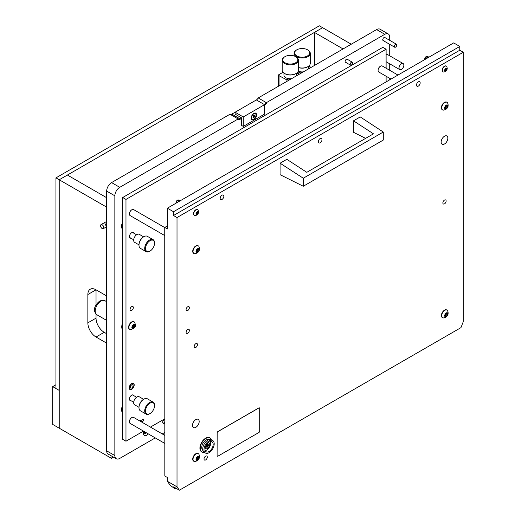 <?xml version="1.0" encoding="UTF-8"?>
<svg xmlns="http://www.w3.org/2000/svg" width="516" height="516" viewBox="0 0 516 516"><rect width="100%" height="100%" fill="white"/><g stroke="black" fill="none" stroke-linecap="round" stroke-linejoin="round"><path stroke-width="0.77" d="M164.83 419.25A2.316 1.335 120 0 0 164.34 419.443A2.316 1.335 120 0 0 162.824 421.488A2.316 1.335 120 0 0 163.179 423.339A2.316 1.335 120 0 0 164.34 423.223A2.316 1.335 120 0 0 164.83 422.856M143.88 431.337A4.625 2.67 120 0 0 144.435 435.498A4.625 2.67 120 0 0 146.75 435.265A4.625 2.67 120 0 0 148.318 433.898M352.26 62.159A1.735 1 -60 0 1 352.525 63.552A1.735 1 -60 0 1 351.39 65.081A1.735 1 -60 0 1 350.525 65.164A1.735 1 -60 0 1 350.261 63.771A1.735 1 -60 0 1 351.39 62.242A1.735 1 -60 0 1 352.26 62.159L347.216 59.243A1.735 1 120 0 0 346.346 59.334A1.735 1 120 0 0 345.21 60.862A1.735 1 120 0 0 345.481 62.249A1.735 1 120 0 0 346.346 62.165M396.43 44.215A1.735 1 -60 0 1 396.701 45.602A1.735 1 -60 0 1 395.566 47.13A1.735 1 -60 0 1 394.695 47.22A1.735 1 -60 0 1 394.43 45.827A1.735 1 -60 0 1 395.566 44.299A1.735 1 -60 0 1 396.43 44.215L384.839 37.52A1.735 1 120 0 0 383.975 37.603A1.735 1 120 0 0 382.84 39.139A1.735 1 120 0 0 383.104 40.525A1.735 1 120 0 0 383.975 40.442M403.177 63.578A3.47 2.006 -60 0 1 403.712 66.358A3.47 2.006 -60 0 1 401.442 69.415A3.47 2.006 -60 0 1 399.707 69.589A3.47 2.006 -60 0 1 399.178 66.809A3.47 2.006 -60 0 1 401.442 63.752A3.47 2.006 -60 0 1 403.177 63.578L387.348 54.438A3.47 2.006 120 0 0 386.103 54.38M389.703 40.325L389.703 37.133A6.94 4.005 120 0 0 388.264 33.959L380.086 29.231A6.94 4.005 120 0 0 376.615 29.58L258.206 97.937L265.979 102.426L266.907 102.361A4.051 2.335 -60 0 1 264.553 105.135L264.547 105.116M388.264 33.959A6.94 4.005 120 0 0 384.794 34.301L266.907 102.361M241.643 118.364L239.992 119.319A4.051 2.335 -60 0 1 237.644 119.254L237.753 118.719L229.981 114.236L111.572 182.593A6.94 4.005 120 0 0 106.67 191.094L106.67 450.855A6.94 4.005 120 0 0 108.102 454.028L116.287 458.756A6.94 4.005 120 0 0 119.757 458.408L155.264 437.91M237.644 119.254L119.757 187.321A6.94 4.005 120 0 0 114.849 195.822L114.849 455.576A6.94 4.005 120 0 0 116.287 458.756M162.205 433.904L164.83 432.389M389.703 79.825L389.703 78.309M389.703 70.299L389.703 63.81M389.703 55.799L389.703 44.331M122.698 212.27A7.521 4.341 120 0 0 122.698 214.417M122.698 420.218A7.521 4.341 120 0 0 122.698 422.359M122.698 322.577A8.733 5.044 120 0 0 122.698 330.143M122.698 222.738A4.625 2.67 120 0 0 122.35 228.64A4.625 2.67 120 0 0 122.698 228.788M122.698 405.989A4.625 2.67 120 0 0 122.35 411.884A4.625 2.67 120 0 0 122.698 412.032M230.175 114.346A3.47 2.006 120 0 0 231.813 114.12L235.096 112.224L235.096 114.113L241.643 117.893L241.643 125.453L243.275 126.394L264.547 114.113L264.547 104.671L256.375 99.943A3.47 2.006 120 0 0 258.206 97.937M264.134 104.432L264.147 104.425A3.47 2.006 120 0 0 265.979 102.426M237.753 118.719A3.47 2.006 120 0 0 237.85 118.783A3.47 2.006 120 0 0 239.585 118.609L241.23 117.654M142.739 421.385A1.329 0.768 120 0 0 143.609 420.211A1.329 0.768 120 0 0 143.409 419.147A1.329 0.768 120 0 0 142.739 419.211A1.329 0.768 120 0 0 141.874 420.385A1.329 0.768 120 0 0 142.074 421.449A1.329 0.768 120 0 0 142.739 421.385M141.126 421.733A1.329 0.768 120 0 0 140.952 420.559A1.329 0.768 120 0 0 140.287 420.624A1.329 0.768 120 0 0 139.855 420.998M131.696 383.556A3.528 2.038 -60 0 1 133.463 383.375A3.528 2.038 -60 0 1 134.005 386.207A3.528 2.038 -60 0 1 131.696 389.316A3.528 2.038 -60 0 1 129.935 389.49A3.528 2.038 -60 0 1 129.393 386.665A3.528 2.038 -60 0 1 131.696 383.556M133.805 233.18A3.18 1.838 120 0 0 133.289 232.548A3.18 1.838 120 0 0 131.696 232.703A3.18 1.838 120 0 0 129.619 235.509A3.18 1.838 120 0 0 130.109 238.057A3.18 1.838 120 0 0 130.916 238.192M133.805 395.649A3.18 1.838 120 0 0 133.289 395.011A3.18 1.838 120 0 0 131.696 395.172A3.18 1.838 120 0 0 129.619 397.971A3.18 1.838 120 0 0 130.109 400.526A3.18 1.838 120 0 0 130.916 400.655M131.696 310.393A2.316 1.335 120 0 0 133.212 308.355A2.316 1.335 120 0 0 132.857 306.504A2.316 1.335 120 0 0 131.696 306.62A2.316 1.335 120 0 0 130.187 308.658A2.316 1.335 120 0 0 130.542 310.509A2.316 1.335 120 0 0 131.696 310.393M386.103 68.215L386.103 49.226L125.975 199.408L125.975 441.219L143.487 431.105M150.427 427.1L164.83 418.786M386.103 81.909L386.103 76.233M125.975 199.408L122.698 197.518L122.698 439.329L125.975 441.219M386.103 49.226L382.827 47.337L122.698 197.518M132.438 384.704A1.909 1.103 120 0 0 130.651 386.058A1.909 1.103 120 0 0 130.742 388.084A1.909 1.103 120 0 0 130.961 388.167A1.909 1.103 120 0 0 132.747 386.813A1.909 1.103 120 0 0 132.651 384.781A1.909 1.103 120 0 0 132.438 384.704M130.445 389.374A3.238 1.871 120 0 0 131.696 389.077A3.238 1.871 120 0 0 133.986 385.11A3.238 1.871 120 0 0 132.954 383.498A3.238 1.871 120 0 0 129.78 386.097A3.238 1.871 120 0 0 130.445 389.374M133.025 383.227A3.47 2.006 -60 0 1 133.27 383.336A3.47 2.006 -60 0 1 133.986 384.923A3.47 2.006 -60 0 1 133.986 385.02M131.619 389.122A3.47 2.006 -60 0 1 131.535 389.174A3.47 2.006 -60 0 1 130.193 389.483A3.47 2.006 -60 0 1 129.8 389.348A3.47 2.006 -60 0 1 129.587 389.187M343.075 48.943L314.444 32.411L314.444 65.474M351.254 44.221L322.623 27.69L314.444 32.411M106.67 222.267A2.316 1.335 -120 0 0 106.586 222.222A2.316 1.335 -120 0 0 105.425 222.106A2.316 1.335 -120 0 0 105.071 223.957A2.316 1.335 -120 0 0 106.586 226.002M112.391 456.505L112.391 456.995L112.817 456.75M113.507 457.15L111.45 458.337L52.677 424.404L52.677 386.626L59.224 390.399L59.224 428.183L59.224 179.761L59.224 390.399L55.947 388.509L55.947 177.872L106.67 207.155M111.45 458.337L112.391 456.995M106.67 343.172L96.034 337.032A11.571 6.682 60 0 1 87.855 322.861L87.855 294.526A11.571 6.682 60 0 1 90.248 289.231A11.571 6.682 60 0 1 96.034 289.805L106.67 295.945M106.67 197.712L67.403 175.04L59.224 179.761L322.623 27.69L319.352 25.8L55.947 177.872M87.855 294.526L96.034 289.805L96.034 304.943M106.67 333.729L104.213 332.31A11.571 6.682 60 0 1 96.034 318.14L96.034 314.109M102.774 225.311A2.258 1.303 60 0 1 103.645 228.214A2.258 1.303 60 0 1 101.562 228.007A2.258 1.303 60 0 1 100.691 225.105A2.258 1.303 60 0 1 102.774 225.311M103.677 228.253A2.316 1.335 60 0 1 103.323 228.665A2.316 1.335 60 0 1 101.259 227.704A2.316 1.335 60 0 1 100.659 225.066A2.316 1.335 60 0 1 101.013 224.654A2.316 1.335 60 0 1 103.077 225.615A2.316 1.335 60 0 1 103.677 228.253M55.947 384.736L52.677 386.626M256.607 114.92A3.818 2.206 120 0 0 253.911 113.359A3.818 2.206 120 0 0 251.208 118.035A3.818 2.206 120 0 0 253.911 119.596A3.818 2.206 120 0 0 256.607 114.92M243.275 126.394L243.275 116.951L264.547 104.671M243.275 116.951L235.096 112.224L256.362 99.949M286.935 81.354L286.935 79.935L278.04 75.155L283.052 72.259M286.935 79.935L288.954 78.774M296.674 74.31L298.184 73.44L297.048 72.788M298.796 74.504L298.796 73.085L297.506 72.343M298.796 73.085L300.815 71.924M308.536 67.467L310.045 66.596L308.91 65.938M289.695 79.754L289.695 78.845M301.557 72.911L301.557 71.995M298.184 74.859L298.184 73.44M278.04 86.488L278.04 75.155M310.045 68.009L310.045 66.596M279.066 85.895L279.066 75.388M278.453 86.249L278.453 75.388M303.195 71.963A6.018 3.47 180 0 1 298.235 71.163M298.242 71.144A6.36 3.677 -0 0 0 303.363 71.866M298.409 67.486A8.095 4.676 -0 0 0 307.897 66.654L307.491 66.886A7.521 4.341 180 0 1 298.409 67.577M296.448 50.026L296.855 49.794A7.521 4.341 -0 0 0 296.855 55.934A7.521 4.341 -0 0 0 307.491 55.934A7.521 4.341 -0 0 0 307.491 49.794A7.521 4.341 -0 0 0 296.855 49.794L296.448 50.026A8.095 4.676 180 0 0 294.075 53.335L294.075 55.954M307.684 49.91A8.095 4.676 180 0 1 307.897 50.026A8.095 4.676 180 0 1 310.271 53.335A8.095 4.676 180 0 1 307.897 56.637A8.095 4.676 180 0 1 299.074 57.65A8.095 4.676 180 0 1 294.075 53.335M308.42 68.944A6.36 3.677 -0 0 0 308.536 68.26L308.536 66.242M307.491 66.886L307.897 66.654A8.095 4.676 -0 0 0 310.271 63.345L310.271 53.335M291.334 78.813A6.018 3.47 180 0 1 286.058 77.845A6.018 3.47 180 0 1 285.941 77.774M283.948 73.085L283.948 75.104A6.36 3.677 -0 0 0 285.812 77.703A6.36 3.677 -0 0 0 291.501 78.716M295.823 56.76A8.095 4.676 180 0 1 296.036 56.876A8.095 4.676 180 0 1 298.409 60.185A8.095 4.676 180 0 1 296.036 63.487A8.095 4.676 180 0 1 287.212 64.5A8.095 4.676 180 0 1 282.213 60.185L282.213 70.195A8.095 4.676 -0 0 0 284.587 73.498A8.095 4.676 -0 0 0 296.036 73.498L295.629 73.736A7.521 4.341 180 0 1 284.993 73.736A7.521 4.341 180 0 1 284.8 73.62M284.587 56.876L284.993 56.637A7.521 4.341 -0 0 0 284.993 62.778A7.521 4.341 -0 0 0 295.629 62.778A7.521 4.341 -0 0 0 295.629 56.637A7.521 4.341 -0 0 0 284.993 56.637L284.587 56.876A8.095 4.676 180 0 0 282.213 60.185M296.565 75.794A6.36 3.677 -0 0 0 296.674 75.104L296.674 73.085M295.629 73.736L296.036 73.498A8.095 4.676 -0 0 0 298.409 70.195L298.409 60.185M144.944 431.95A0.658 0.381 -60 0 1 144.796 432.279L144.77 432.879L145.131 432.763A0.658 0.381 -60 0 1 145.757 432.814L146.312 432.743M146.389 432.782A2.29 1.322 -60 0 1 144.499 431.698M352.576 62.978A1.677 0.968 -60 0 1 351.39 65.029A1.677 0.968 -60 0 1 350.209 64.345A1.677 0.968 -60 0 1 351.39 62.294A1.677 0.968 -60 0 1 352.576 62.978M394.379 46.401A1.677 0.968 -60 0 1 395.566 44.344A1.677 0.968 -60 0 1 396.752 45.027A1.677 0.968 -60 0 1 395.566 47.085A1.677 0.968 -60 0 1 394.379 46.401M164.83 421.998A2.316 1.335 -60 0 1 163.849 422.939A2.316 1.335 -60 0 1 162.959 423.152M164.83 421.94A2.258 1.303 -60 0 1 162.908 423.081M399.029 67.977A3.412 1.967 -60 0 1 401.442 63.797A3.412 1.967 -60 0 1 403.854 65.19A3.412 1.967 -60 0 1 401.442 69.37A3.412 1.967 -60 0 1 399.029 67.977M255.207 113.572A3.18 1.838 120 0 0 255.052 113.462A3.18 1.838 120 0 0 253.672 113.507M253.008 117.661L253.788 117.725L254.569 116.758L254.743 115.139L253.962 115.068L253.092 116.023L253.008 117.661M252.937 117.177L253.866 115.674M253.788 119.002A3.18 1.838 120 0 0 255.865 116.203A3.18 1.838 120 0 0 255.375 113.649A3.18 1.838 120 0 0 253.788 113.81A3.18 1.838 120 0 0 251.711 116.61A3.18 1.838 120 0 0 252.195 119.164A3.18 1.838 120 0 0 253.788 119.002M251.221 117.758A3.18 1.838 120 0 0 251.873 118.97A3.18 1.838 120 0 0 252.04 119.054M254.672 116.139L253.769 115.139M149.614 413.78L150.021 413.542A6.36 3.677 -60 0 1 145.525 410.942A6.36 3.677 -60 0 1 150.021 403.151A6.36 3.677 -60 0 1 154.523 405.75A6.36 3.677 -60 0 1 150.021 413.542L149.614 413.78A6.94 4.005 -60 0 1 146.144 414.122A6.94 4.005 -60 0 1 145.08 408.562A6.94 4.005 -60 0 1 149.614 402.441A6.94 4.005 -60 0 1 153.084 402.099A6.94 4.005 -60 0 1 154.523 405.279A6.94 4.005 -60 0 1 154.516 405.524M138.985 407.395A6.36 3.677 -60 0 1 138.978 407.169A6.36 3.677 -60 0 1 143.48 399.371L143.887 399.139A6.94 4.005 -60 0 1 147.357 398.797L153.084 402.099M138.978 407.317L134.618 404.796A4.625 2.67 -60 0 1 133.908 401.093A4.625 2.67 -60 0 1 136.934 397.01A4.625 2.67 -60 0 1 139.249 396.785L143.616 399.307M143.48 399.371L143.887 399.139A6.94 4.005 -60 0 0 138.978 407.64A6.94 4.005 -60 0 0 140.416 410.813L146.144 414.122M149.614 251.311L150.021 251.079A6.36 3.677 -60 0 1 145.525 248.48A6.36 3.677 -60 0 1 150.021 240.688A6.36 3.677 -60 0 1 154.523 243.281A6.36 3.677 -60 0 1 150.021 251.079L149.614 251.311A6.94 4.005 -60 0 1 146.144 251.66A6.94 4.005 -60 0 1 145.08 246.093A6.94 4.005 -60 0 1 149.614 239.979A6.94 4.005 -60 0 1 153.084 239.637A6.94 4.005 -60 0 1 154.523 242.81A6.94 4.005 -60 0 1 154.516 243.055M138.985 244.932A6.36 3.677 -60 0 1 138.978 244.7A6.36 3.677 -60 0 1 143.48 236.909L143.887 236.67A6.94 4.005 -60 0 1 147.357 236.328L153.084 239.637M138.978 244.848L134.618 242.333A4.625 2.67 -60 0 1 133.908 238.624A4.625 2.67 -60 0 1 136.934 234.548A4.625 2.67 -60 0 1 139.249 234.316L143.616 236.838M143.48 236.909L143.887 236.67A6.94 4.005 -60 0 0 138.978 245.171A6.94 4.005 -60 0 0 140.416 248.351L146.144 251.66M122.698 330.053A8.675 5.012 -60 0 1 122.698 322.668M134.412 325.099A0.658 0.381 -60 0 1 134.444 324.887L134.366 324.512L133.863 324.835A0.658 0.381 -60 0 1 133.134 325.254L132.554 325.977A0.658 0.381 -60 0 1 132.193 326.912L132.193 327.692A0.658 0.381 -60 0 1 132.554 328.208L132.631 328.582L133.134 328.26A0.658 0.381 -60 0 1 133.863 327.841L134.444 327.118A0.658 0.381 -60 0 1 134.805 326.183L134.805 325.403A0.658 0.381 -60 0 1 134.412 325.099M132.702 327.163L133.218 326.409A0.658 0.381 -60 0 1 133.579 325.473L133.857 325.003M135.115 325.615A2.29 1.322 -60 0 1 133.496 328.421A2.29 1.322 -60 0 1 131.877 327.486A2.29 1.322 -60 0 1 133.496 324.68A2.29 1.322 -60 0 1 135.115 325.615M130.716 329.698A4.399 2.535 -60 0 1 129.813 329.498A4.399 2.535 -60 0 1 128.903 327.486A4.399 2.535 -60 0 1 130.819 323.061A4.399 2.535 -60 0 1 134.205 321.881A4.399 2.535 -60 0 1 134.837 322.565L135.366 324.751C136.037 326.557 134.483 328.208 130.716 329.698M134.044 321.803A4.399 2.535 120 0 0 133.896 321.7A4.399 2.535 120 0 0 130.509 322.881A4.399 2.535 120 0 0 128.587 327.305A4.399 2.535 120 0 0 129.503 329.318A4.399 2.535 120 0 0 129.664 329.395M131.98 327.428A0.658 0.381 -60 0 1 132.631 327.131L133.792 327.802M122.698 407.866L122.421 408.478M122.698 409.356A2.29 1.322 -60 0 1 122.389 408.433A2.29 1.322 -60 0 1 122.698 407.15M122.698 224.621L122.421 225.234M122.698 226.111A2.29 1.322 -60 0 1 122.389 225.189A2.29 1.322 -60 0 1 122.698 223.905M397.959 75.059L382.272 66.009A3.47 2.006 120 0 0 380.537 66.177A3.47 2.006 120 0 0 378.086 70.428L378.086 70.241A3.238 1.871 -60 0 1 380.376 66.274A3.238 1.871 -60 0 1 380.453 66.229M378.086 70.428A3.47 2.006 120 0 0 378.802 72.021L391.012 79.071M164.83 435.414L133.599 417.386A3.47 2.006 120 0 0 131.864 417.56A3.47 2.006 120 0 0 129.406 421.811L129.406 421.617A3.238 1.871 -60 0 1 131.696 417.65A3.238 1.871 -60 0 1 131.78 417.605M129.406 421.811A3.47 2.006 120 0 0 130.129 423.397L164.83 443.431M164.746 227.562L133.599 209.58A3.47 2.006 120 0 0 131.864 209.754A3.47 2.006 120 0 0 129.406 214.005L129.406 213.811A3.238 1.871 -60 0 1 131.696 209.844A3.238 1.871 -60 0 1 131.78 209.799M129.406 214.005A3.47 2.006 120 0 0 130.129 215.591L164.746 235.58M259.425 407.885A1.155 0.671 120 0 0 259.4 407.866A1.155 0.671 120 0 0 258.819 407.924L217.92 431.537A1.155 0.671 120 0 0 217.101 432.956L217.101 455.622A1.155 0.671 120 0 0 217.339 456.15A1.155 0.671 120 0 0 217.371 456.17M217.165 455.66A1.155 0.671 120 0 0 217.404 456.189A1.155 0.671 120 0 0 217.984 456.131L258.884 432.518A1.155 0.671 120 0 0 259.703 431.105L259.703 408.433A1.155 0.671 120 0 0 259.464 407.904A1.155 0.671 120 0 0 258.884 407.963L217.984 431.576A1.155 0.671 120 0 0 217.165 432.988L217.101 455.622M425.042 59.424A2.316 1.335 -60 0 1 426.313 56.941L427.042 56.521A2.316 1.335 -60 0 1 427.59 56.483A2.316 1.335 -60 0 1 427.835 56.573L428.906 57.192M427.042 56.521L428.551 57.399M424.739 59.598A2.128 1.226 -60 0 1 424.681 59.159A2.128 1.226 -60 0 1 426.184 56.554A2.128 1.226 -60 0 1 427.029 56.367L427.59 56.483M427.822 57.818L426.313 56.941M176.362 202.994A2.316 1.335 -60 0 1 177.633 200.518L178.362 200.098A2.316 1.335 -60 0 1 178.917 200.053A2.316 1.335 -60 0 1 179.155 200.144L180.232 200.763M178.362 200.098L179.878 200.969M176.059 203.175A2.128 1.226 -60 0 1 176.001 202.73A2.128 1.226 -60 0 1 177.504 200.124A2.128 1.226 -60 0 1 178.349 199.937L178.917 200.053M179.149 201.388L177.633 200.518M280.085 163.211L280.085 174.685L303.279 186.257L303.279 178.226L280.085 163.211L286.838 159.315L306.794 172.325L373.461 133.831L353.505 120.821L360.252 116.926L383.278 132.038L303.279 178.226M383.278 132.038L383.278 140.068L303.279 186.257M353.505 120.821L353.505 132.296L365.592 138.378M204.994 449.152A5.786 3.341 120 0 0 206.194 451.803A5.786 3.341 120 0 0 210.651 450.249A5.786 3.341 120 0 0 213.173 444.431A5.786 3.341 120 0 0 211.973 441.78A5.786 3.341 120 0 0 207.516 443.334A5.786 3.341 120 0 0 204.994 449.152M205.239 450.616A5.786 3.341 120 0 0 210.721 443.012A5.786 3.341 120 0 0 210.476 441.548M212.695 440.529L211.47 439.819A7.23 4.173 120 0 0 210.077 439.484A7.23 4.173 120 0 0 202.743 449.036A7.23 4.173 120 0 0 203.252 451.307A7.23 4.173 120 0 0 204.239 452.345L205.465 453.054A7.23 4.173 120 0 0 211.038 451.113A7.23 4.173 120 0 0 214.198 443.837A7.23 4.173 120 0 0 212.695 440.529A7.23 4.173 120 0 0 207.129 442.464A7.23 4.173 120 0 0 203.968 449.746A7.23 4.173 120 0 0 205.465 453.054M210.077 439.484L207.813 439.529A5.992 3.457 120 0 0 201.737 447.443A5.992 3.457 120 0 0 202.162 449.326L203.252 451.307M209.857 437.897A8.095 4.676 120 0 0 209.696 437.794A8.095 4.676 120 0 0 203.459 439.961A8.095 4.676 120 0 0 199.918 448.114A8.095 4.676 120 0 0 201.601 451.822A8.095 4.676 120 0 0 201.762 451.906M211.412 439.787A8.095 4.676 120 0 0 210.025 437.981A8.095 4.676 120 0 0 203.781 440.154A8.095 4.676 120 0 0 200.247 448.301A8.095 4.676 120 0 0 201.924 452.01A8.095 4.676 120 0 0 204.181 452.313M445.508 314.192A0.658 0.381 -60 0 1 445.34 314.257L445.005 315.121A0.658 0.381 -60 0 1 445.005 315.96L444.979 316.56L445.34 316.437A0.658 0.381 -60 0 1 445.972 316.495L446.643 316.108A0.658 0.381 -60 0 1 447.275 315.321L447.611 314.457A0.658 0.381 -60 0 1 447.611 313.618L447.636 313.019L447.275 313.141A0.658 0.381 -60 0 1 446.643 313.083L445.972 313.47A0.658 0.381 -60 0 1 445.508 314.192M445.153 315.876L445.418 315.399A0.658 0.381 -60 0 1 446.043 314.618L446.443 313.786M446.308 312.922A2.29 1.322 -60 0 1 447.927 313.857A2.29 1.322 -60 0 1 446.308 316.663A2.29 1.322 -60 0 1 444.689 315.728A2.29 1.322 -60 0 1 446.308 312.922M444.818 310.342A4.399 2.535 -60 0 1 447.017 310.122A4.399 2.535 -60 0 1 447.643 310.806C448.694 313.522 448.043 315.689 445.689 317.301L443.521 317.94A4.399 2.535 -60 0 1 442.618 317.74A4.399 2.535 -60 0 1 441.948 314.212A4.399 2.535 -60 0 1 444.818 310.342M446.856 310.045A4.399 2.535 120 0 0 446.708 309.942A4.399 2.535 120 0 0 444.508 310.161A4.399 2.535 120 0 0 441.638 314.038A4.399 2.535 120 0 0 442.309 317.559A4.399 2.535 120 0 0 442.47 317.637M447.54 314.418L446.379 313.747A0.658 0.381 -60 0 1 446.308 313.038M445.508 106.386A0.658 0.381 -60 0 1 445.34 106.451L445.005 107.315A0.658 0.381 -60 0 1 445.005 108.154L444.979 108.753L445.34 108.631A0.658 0.381 -60 0 1 445.972 108.689L446.643 108.302A0.658 0.381 -60 0 1 447.275 107.521L447.611 106.651A0.658 0.381 -60 0 1 447.611 105.812L447.636 105.219L447.275 105.335A0.658 0.381 -60 0 1 446.643 105.277L445.972 105.67A0.658 0.381 -60 0 1 445.508 106.386M445.153 108.07L445.418 107.592A0.658 0.381 -60 0 1 446.043 106.812L446.443 105.986M446.308 105.116A2.29 1.322 -60 0 1 447.927 106.051A2.29 1.322 -60 0 1 446.308 108.857A2.29 1.322 -60 0 1 444.689 107.921A2.29 1.322 -60 0 1 446.308 105.116M444.818 102.536A4.399 2.535 -60 0 1 447.017 102.316A4.399 2.535 -60 0 1 447.643 103C448.694 105.716 448.043 107.883 445.689 109.495L443.521 110.134A4.399 2.535 -60 0 1 442.618 109.934A4.399 2.535 -60 0 1 441.948 106.412A4.399 2.535 -60 0 1 444.818 102.536M446.856 102.239A4.399 2.535 120 0 0 446.708 102.136A4.399 2.535 120 0 0 444.508 102.355A4.399 2.535 120 0 0 441.638 106.231A4.399 2.535 120 0 0 442.309 109.753A4.399 2.535 120 0 0 442.47 109.831M447.54 106.612L446.379 105.941A0.658 0.381 -60 0 1 446.308 105.232M196.835 457.769A0.658 0.381 -60 0 1 196.667 457.827L196.332 458.692A0.658 0.381 -60 0 1 196.332 459.53L196.306 460.13L196.667 460.008A0.658 0.381 -60 0 1 197.293 460.066L197.963 459.679A0.658 0.381 -60 0 1 198.595 458.898L198.931 458.027A0.658 0.381 -60 0 1 198.931 457.189L198.957 456.596L198.595 456.712A0.658 0.381 -60 0 1 197.963 456.66L197.293 457.047A0.658 0.381 -60 0 1 196.835 457.769M196.473 459.446L196.738 458.969A0.658 0.381 -60 0 1 197.37 458.189L197.763 457.363M197.628 456.492A2.29 1.322 -60 0 1 199.247 457.428A2.29 1.322 -60 0 1 197.628 460.233A2.29 1.322 -60 0 1 196.009 459.298A2.29 1.322 -60 0 1 197.628 456.492M196.145 453.912A4.399 2.535 -60 0 1 198.338 453.693A4.399 2.535 -60 0 1 198.97 454.377C200.021 457.092 199.363 459.259 197.009 460.872L194.848 461.51A4.399 2.535 -60 0 1 193.945 461.31A4.399 2.535 -60 0 1 193.268 457.789A4.399 2.535 -60 0 1 196.145 453.912M198.176 453.616A4.399 2.535 120 0 0 198.028 453.519A4.399 2.535 120 0 0 195.828 453.732A4.399 2.535 120 0 0 192.958 457.608A4.399 2.535 120 0 0 193.635 461.13A4.399 2.535 120 0 0 193.797 461.207M198.86 457.989L197.705 457.324A0.658 0.381 -60 0 1 197.634 456.608M196.835 249.963A0.658 0.381 -60 0 1 196.667 250.021L196.332 250.886A0.658 0.381 -60 0 1 196.332 251.724L196.306 252.324L196.667 252.208A0.658 0.381 -60 0 1 197.293 252.26L197.963 251.873A0.658 0.381 -60 0 1 198.595 251.092L198.931 250.228A0.658 0.381 -60 0 1 198.931 249.389L198.957 248.789L198.595 248.905A0.658 0.381 -60 0 1 197.963 248.854L197.293 249.241A0.658 0.381 -60 0 1 196.835 249.963M196.473 251.64L196.738 251.163A0.658 0.381 -60 0 1 197.37 250.383L197.763 249.557M197.628 248.686A2.29 1.322 -60 0 1 199.247 249.621A2.29 1.322 -60 0 1 197.628 252.427A2.29 1.322 -60 0 1 196.009 251.492A2.29 1.322 -60 0 1 197.628 248.686M196.145 246.106A4.399 2.535 -60 0 1 198.338 245.893A4.399 2.535 -60 0 1 198.97 246.571C200.021 249.286 199.363 251.453 197.009 253.072L194.848 253.711A4.399 2.535 -60 0 1 193.945 253.504A4.399 2.535 -60 0 1 193.268 249.983A4.399 2.535 -60 0 1 196.145 246.106M198.176 245.81A4.399 2.535 120 0 0 198.028 245.713A4.399 2.535 120 0 0 195.828 245.926A4.399 2.535 120 0 0 192.958 249.802A4.399 2.535 120 0 0 193.635 253.324A4.399 2.535 120 0 0 193.797 253.408M198.86 250.183L197.705 249.518A0.658 0.381 -60 0 1 197.634 248.802M205.116 447.94A3.18 1.838 120 0 0 205.568 448.436A3.18 1.838 120 0 0 205.742 448.514M208.27 444.618L207.49 444.547L206.71 445.521L206.535 447.14L207.316 447.211L208.18 446.256L208.27 444.618M206.639 446.637L207.567 445.14M205.245 447.372A3.18 1.838 120 0 0 205.897 448.623A3.18 1.838 120 0 0 207.49 448.469A3.18 1.838 120 0 0 209.567 445.663A3.18 1.838 120 0 0 209.077 443.115A3.18 1.838 120 0 0 207.664 443.18M208.909 443.038A3.18 1.838 120 0 0 208.748 442.928A3.18 1.838 120 0 0 208.096 442.78M208.374 445.605L207.471 444.599M445.198 70.692L445.237 71.111L446.553 70.15L447.004 68.989L446.482 68.189L445.179 69.241L444.786 70.473L445.198 70.692M444.94 69.899L446.095 70.563L444.94 69.899L445.547 68.699M444.657 70.344A1.703 0.98 -60 0 1 445.856 68.26A1.703 0.98 -60 0 1 447.062 68.957A1.703 0.98 -60 0 1 445.856 71.04A1.703 0.98 -60 0 1 444.657 70.344M442.399 70.344A3.296 1.903 -60 0 1 443.837 67.028A3.296 1.903 -60 0 1 446.379 66.145A3.296 1.903 -60 0 1 446.843 66.648L447.249 68.306C447.095 70.434 445.934 71.666 443.754 72.008A3.296 1.903 -60 0 1 443.083 71.853A3.296 1.903 -60 0 1 442.399 70.344M446.263 66.087A3.296 1.903 120 0 0 446.159 66.016A3.296 1.903 120 0 0 443.618 66.899A3.296 1.903 120 0 0 442.173 70.215A3.296 1.903 120 0 0 442.857 71.724A3.296 1.903 120 0 0 442.973 71.782M196.525 214.263L196.557 214.682L197.873 213.721L198.325 212.56L197.802 211.76L196.499 212.818L196.106 214.043L196.525 214.263M197.389 214.121L196.261 213.469L196.867 212.27M195.977 213.914A1.703 0.98 -60 0 1 197.183 211.837A1.703 0.98 -60 0 1 198.383 212.528A1.703 0.98 -60 0 1 197.183 214.611A1.703 0.98 -60 0 1 195.977 213.914M193.719 213.914A3.296 1.903 -60 0 1 195.158 210.599A3.296 1.903 -60 0 1 197.699 209.715A3.296 1.903 -60 0 1 198.17 210.218L198.57 211.876C198.421 214.005 197.254 215.237 195.074 215.578A3.296 1.903 -60 0 1 194.403 215.424A3.296 1.903 -60 0 1 193.719 213.914M197.583 209.657A3.296 1.903 120 0 0 197.48 209.586A3.296 1.903 120 0 0 194.938 210.47A3.296 1.903 120 0 0 193.5 213.792A3.296 1.903 120 0 0 194.184 215.301A3.296 1.903 120 0 0 194.293 215.359M205.645 456.144A2.316 1.335 120 0 0 204.136 458.182A2.316 1.335 120 0 0 204.491 460.033A2.316 1.335 120 0 0 205.645 459.924A2.316 1.335 120 0 0 207.161 457.879A2.316 1.335 120 0 0 206.806 456.028A2.316 1.335 120 0 0 205.645 456.144M187.734 306.756A2.316 1.335 120 0 0 186.218 308.8A2.316 1.335 120 0 0 186.573 310.651A2.316 1.335 120 0 0 187.734 310.535A2.316 1.335 120 0 0 189.243 308.497A2.316 1.335 120 0 0 188.888 306.646A2.316 1.335 120 0 0 187.734 306.756M187.734 329.427A2.316 1.335 120 0 0 186.218 331.466A2.316 1.335 120 0 0 186.573 333.323A2.316 1.335 120 0 0 187.734 333.207A2.316 1.335 120 0 0 189.243 331.169A2.316 1.335 120 0 0 188.888 329.311A2.316 1.335 120 0 0 187.734 329.427M320.172 138.533A2.606 1.503 120 0 0 318.469 140.823A2.606 1.503 120 0 0 318.869 142.913A2.606 1.503 120 0 0 320.172 142.784A2.606 1.503 120 0 0 321.868 140.487A2.606 1.503 120 0 0 321.468 138.404A2.606 1.503 120 0 0 320.172 138.533M222.009 195.203A2.606 1.503 120 0 0 220.306 197.499A2.606 1.503 120 0 0 220.706 199.582A2.606 1.503 120 0 0 222.009 199.453A2.606 1.503 120 0 0 223.705 197.164A2.606 1.503 120 0 0 223.312 195.074A2.606 1.503 120 0 0 222.009 195.203M418.334 81.857A2.606 1.503 120 0 0 416.631 84.153A2.606 1.503 120 0 0 417.031 86.236A2.606 1.503 120 0 0 418.334 86.108A2.606 1.503 120 0 0 420.03 83.818A2.606 1.503 120 0 0 419.631 81.728A2.606 1.503 120 0 0 418.334 81.857M444.508 136.218A4.741 2.741 120 0 0 441.412 140.397A4.741 2.741 120 0 0 442.135 144.196A4.741 2.741 120 0 0 444.508 143.964A4.741 2.741 120 0 0 447.604 139.784A4.741 2.741 120 0 0 446.882 135.985A4.741 2.741 120 0 0 444.508 136.218M195.828 419.585A4.741 2.741 120 0 0 192.732 423.765A4.741 2.741 120 0 0 193.461 427.57A4.741 2.741 120 0 0 195.828 427.332A4.741 2.741 120 0 0 198.931 423.152A4.741 2.741 120 0 0 198.202 419.353A4.741 2.741 120 0 0 195.828 419.585M444.508 200.073A2.316 1.335 120 0 0 442.999 202.111A2.316 1.335 120 0 0 443.354 203.962A2.316 1.335 120 0 0 444.508 203.852A2.316 1.335 120 0 0 446.017 201.814A2.316 1.335 120 0 0 445.663 199.956A2.316 1.335 120 0 0 444.508 200.073M195.828 343.643A2.316 1.335 120 0 0 194.319 345.681A2.316 1.335 120 0 0 194.674 347.539A2.316 1.335 120 0 0 195.828 347.423A2.316 1.335 120 0 0 197.344 345.385A2.316 1.335 120 0 0 196.989 343.527A2.316 1.335 120 0 0 195.828 343.643M179.381 490.2L460.962 327.628L463.323 321.545L463.323 52.245L177.014 217.546L177.014 486.84L179.381 490.2L173.653 486.891L175.066 488.91L170.196 485.298L167.365 481.267L167.365 477.487L164.83 476.023L164.746 227.459L167.365 225.95M175.066 488.91L176.104 488.31M453.667 42.899L459.808 46.44L173.499 211.734L167.365 208.193L453.667 42.899M463.323 52.245L459.808 50.213L459.808 46.44M167.365 481.267L177.014 486.84M177.014 217.546L173.499 215.514L173.499 211.734M167.365 208.193L167.365 228.975L164.746 227.459M173.499 215.514L459.808 50.213M384.794 34.301L376.615 29.58M114.849 195.822L106.67 191.094M119.757 187.321L111.572 182.593M114.849 455.576L106.67 450.855M256.375 99.943L264.16 104.445M231.813 114.12L239.585 118.609L239.992 119.319M96.034 337.032L104.213 332.31M87.855 322.861L96.034 318.14M144.693 432.505L145.131 432.763M253.13 116.829L254.027 117.351M254.324 115.339L254.723 115.565M253.582 116.268L254.478 116.79M106.67 320.41L96.892 314.766A8.095 4.676 -60 0 1 95.654 308.278A8.095 4.676 -60 0 1 100.943 301.138A8.095 4.676 -60 0 1 104.987 300.738L106.67 301.705M134.005 324.635L134.444 324.887M133.579 325.473L134.805 326.183M132.58 327.937L133.134 328.26M133.218 326.409L134.444 327.118M445.418 315.399L446.643 316.108M444.902 316.185L445.34 316.437M446.043 314.618L447.275 315.321M447.056 313.302L447.611 313.618M445.418 107.592L446.643 108.302M444.902 108.379L445.34 108.631M446.043 106.812L447.275 107.521M447.056 105.496L447.611 105.812M196.738 458.969L197.963 459.679M196.228 459.756L196.667 460.008M197.37 458.189L198.595 458.898M198.376 456.873L198.931 457.189M196.738 251.163L197.963 251.873M196.228 251.95L196.667 252.208M197.37 250.383L198.595 251.092M198.376 249.067L198.931 249.389M207.277 445.734L208.18 446.256M206.832 446.295L207.729 446.817M208.025 444.798L208.419 445.031M445.308 69.35L446.534 70.06M445.198 70.647L445.598 70.879M445.714 68.763L446.798 69.389M196.635 212.921L197.86 213.63M196.525 214.224L196.919 214.45M197.035 212.334L198.118 212.96M103.323 228.665L106.67 226.737M101.013 224.654L105.425 222.106M307.491 49.794L307.897 50.026M284.993 73.736L284.587 73.498M295.629 56.637L296.036 56.876M143.577 434.24L146.492 432.847M144.867 432.156L145.628 432.595M350.525 65.164L345.481 62.249M394.695 47.22L383.104 40.525M399.707 69.589L386.103 61.733M253.737 115.12L254.124 115.339M255.375 113.649L255.052 113.462M252.195 119.164L251.873 118.97M253.795 115.636L254.698 116.158M252.905 117.158L253.453 117.474M122.698 420.366L122.621 421.404M122.698 212.424L122.621 213.456M154.523 405.75L154.523 405.279M136.572 397.243L132.483 394.882M133.683 402.254L129.587 399.894M138.978 407.169L138.978 407.64M154.523 243.281L154.523 242.81M136.572 234.78L132.483 232.413M133.683 239.785L129.587 237.425M138.978 244.7L138.978 245.171M96.892 314.766C91.551 309.832 96.047 303.853 99.781 301.022L102.407 300.17L104.987 300.738M131.909 327.383L132.444 327.692M132.599 327.112L133.831 327.815M133.786 324.964L134.547 325.403M121.492 410.626L122.698 410.336M121.492 227.382L122.698 227.092M209.696 437.794L210.025 437.981M201.601 451.822L201.924 452.01M446.237 312.999L446.772 313.309M445.076 315.831L445.843 316.276M446.346 313.734L447.572 314.444M446.237 105.193L446.772 105.503M445.076 108.031L445.843 108.47M446.346 105.928L447.572 106.638M197.564 456.57L198.099 456.879M196.403 459.408L197.164 459.846M197.667 457.305L198.892 458.015M197.564 248.764L198.099 249.073M196.403 251.602L197.164 252.04M197.667 249.499L198.892 250.208M206.606 446.617L207.155 446.933M205.897 448.623L205.568 448.436M209.077 443.115L208.748 442.928M207.438 444.586L207.825 444.805M207.496 445.102L208.393 445.618M446.063 68.512L446.611 68.828M444.715 70.253L445.102 70.473M196.267 213.469L197.415 214.134M197.389 212.082L197.938 212.399M196.041 213.824L196.428 214.043"/></g></svg>
